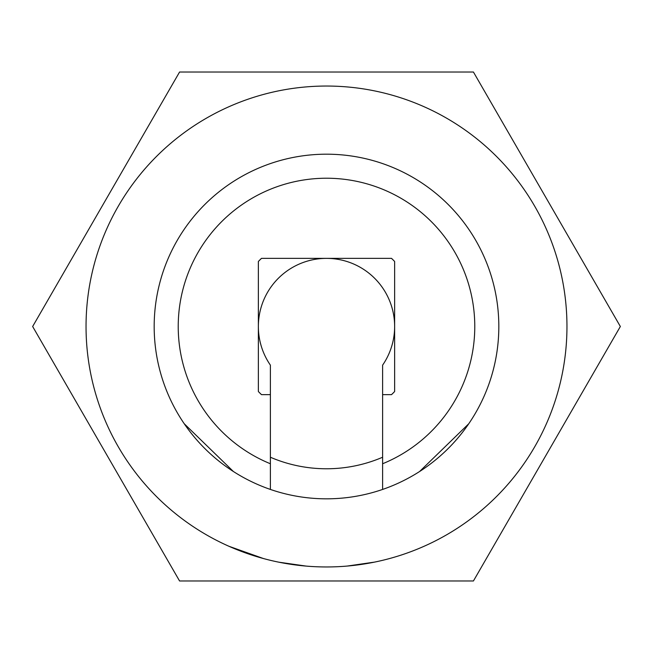 <?xml version="1.0" encoding="UTF-8"?>
<svg xmlns="http://www.w3.org/2000/svg" width="653" height="653" viewBox="0 0 653 653"><rect width="100%" height="100%" fill="white"/><g stroke="black" fill="none" stroke-linecap="round" stroke-linejoin="round"><path stroke-width="0.98" d="M179.575 72.018L32.65 326.5L179.575 72.018L473.425 72.018L620.35 326.5L473.425 72.018L620.35 326.5L473.425 580.982L179.575 580.982L32.65 326.5L179.575 72.018L264.359 72.018M326.5 86.041A240.459 240.459 0 0 0 86.041 326.5A240.459 240.459 0 0 0 326.5 566.959A240.459 240.459 0 0 0 566.959 326.5A240.459 240.459 0 0 0 326.5 86.041M326.5 498.827A172.327 172.327 0 0 1 156.54 298.054A172.327 172.327 0 0 1 496.46 298.054A172.327 172.327 0 0 1 326.5 498.827M233.382 471.499L184.228 423.74M270.391 394.632L261.478 394.632A94.179 94.179 0 0 1 258.368 391.522L258.368 261.478A94.179 94.179 0 0 1 261.478 258.368L391.522 258.368A94.179 94.179 0 0 1 394.632 261.478L394.632 391.522A94.179 94.179 0 0 1 391.522 394.632L382.609 394.632L382.609 365.149A68.132 68.132 0 0 0 326.5 258.368A68.132 68.132 0 0 0 270.391 365.149L270.391 489.44M382.609 457.239A142.272 142.272 0 0 1 270.391 457.239M278.904 562.2L306.102 566.086M308.061 566.249L310.02 566.388M347.29 566.053L374.479 562.119M343.372 566.363L345.331 566.216M394.485 557.14L396.371 556.585M229.04 546.316L263.428 558.535M382.609 394.632L382.609 463.752A148.28 148.28 0 0 0 444.277 236.419A148.28 148.28 0 0 0 208.723 236.419A148.28 148.28 0 0 0 270.391 463.752M419.618 471.499L468.772 423.74M382.609 489.44L382.609 463.752M32.65 326.5L179.575 580.982L473.425 580.982L620.35 326.5"/></g></svg>
